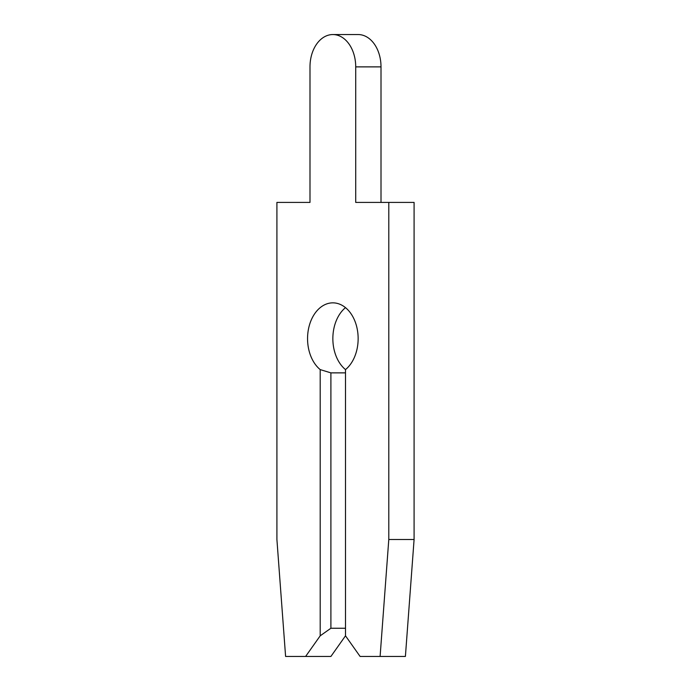 <?xml version="1.0" encoding="UTF-8"?>
<svg xmlns="http://www.w3.org/2000/svg" width="691" height="691" viewBox="0 0 691 691"><rect width="100%" height="100%" fill="white"/><g stroke="black" fill="none" stroke-linecap="round" stroke-linejoin="round"><path stroke-width="1.04" d="M305.612 656.45L330.903 656.45L345.5 635.815L360.097 656.45L380.102 656.45L388.791 539.498L388.791 202.411L355.718 202.411L355.718 66.88A32.33 22.863 -90 0 0 332.855 34.55A32.33 22.863 -90 0 0 309.991 66.88L309.991 202.411L276.91 202.411L276.91 539.498L285.599 656.45L305.612 656.45L320.201 635.815L330.903 628.249L345.5 628.249M309.991 66.88L309.991 202.411L309.991 66.88M330.903 628.249L330.903 372.872L320.201 369.599A35.777 25.299 90 0 1 307.555 338.625A35.777 25.299 90 0 1 332.855 302.848A35.777 25.299 90 0 1 358.145 338.625A35.777 25.299 90 0 1 345.5 369.599A35.777 25.299 90 0 1 332.855 338.625A35.777 25.299 90 0 1 345.5 307.642M330.903 372.872L345.5 372.872M381.009 202.411L381.009 66.88A32.33 22.863 -90 0 0 358.145 34.55L332.855 34.55M380.102 656.45L405.401 656.45L414.09 539.498L414.09 202.411L388.791 202.411M320.201 635.815L320.201 369.599M345.5 369.599L345.5 635.815M388.791 539.498L414.09 539.498M355.718 66.88L381.009 66.88"/></g></svg>
